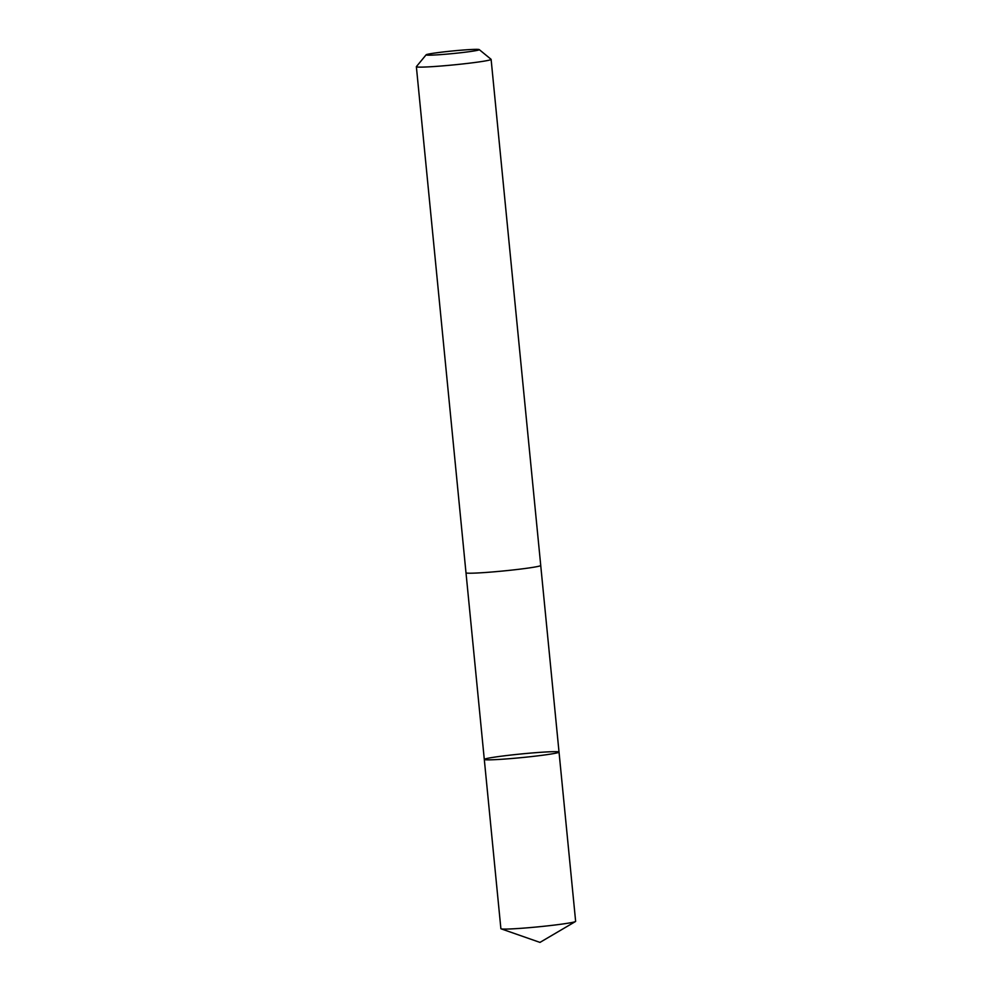 <?xml version="1.0" encoding="UTF-8"?>
<svg xmlns="http://www.w3.org/2000/svg" width="992" height="992" viewBox="0 0 992 992"><rect width="100%" height="100%" fill="white"/><g stroke="black" fill="none" stroke-linecap="round" stroke-linejoin="round"><path stroke-width="1.49" d="M529.592 756.784A37.547 1.835 174.4 0 1 484.294 759.426A37.547 1.835 174.4 0 1 521.482 753.932A37.547 1.835 174.4 0 1 559.029 752.097A37.547 1.835 174.4 0 1 529.592 756.784A37.547 1.835 174.4 0 1 484.294 759.426L500.886 928.661A37.547 1.835 -5.6 0 0 501.109 928.834A37.547 1.835 -5.6 0 0 546.183 926.02A37.547 1.835 -5.6 0 0 575.447 921.543A37.547 1.835 -5.6 0 0 575.633 921.332L559.029 752.097A37.547 1.835 174.4 0 1 529.592 756.784M426.126 54.808L416.404 66.613A37.547 1.835 -5.6 0 0 416.367 66.712L465.992 572.781A37.547 1.835 -5.6 0 0 503.539 570.946A37.547 1.835 -5.6 0 0 540.739 565.452L491.114 59.384A37.547 1.835 -5.6 0 0 491.065 59.297L479.235 49.6A26.71 1.302 -5.6 0 0 447.045 51.534A26.71 1.302 -5.6 0 0 426.126 54.808A26.71 1.302 -5.6 0 0 452.811 53.568A26.71 1.302 -5.6 0 0 479.235 49.6M416.367 66.712A37.547 1.835 -5.6 0 0 453.927 64.864A37.547 1.835 -5.6 0 0 491.114 59.384M501.109 928.834L539.97 942.4L575.447 921.543M466.004 572.83L484.294 759.426M540.727 565.502L559.029 752.097"/></g></svg>
